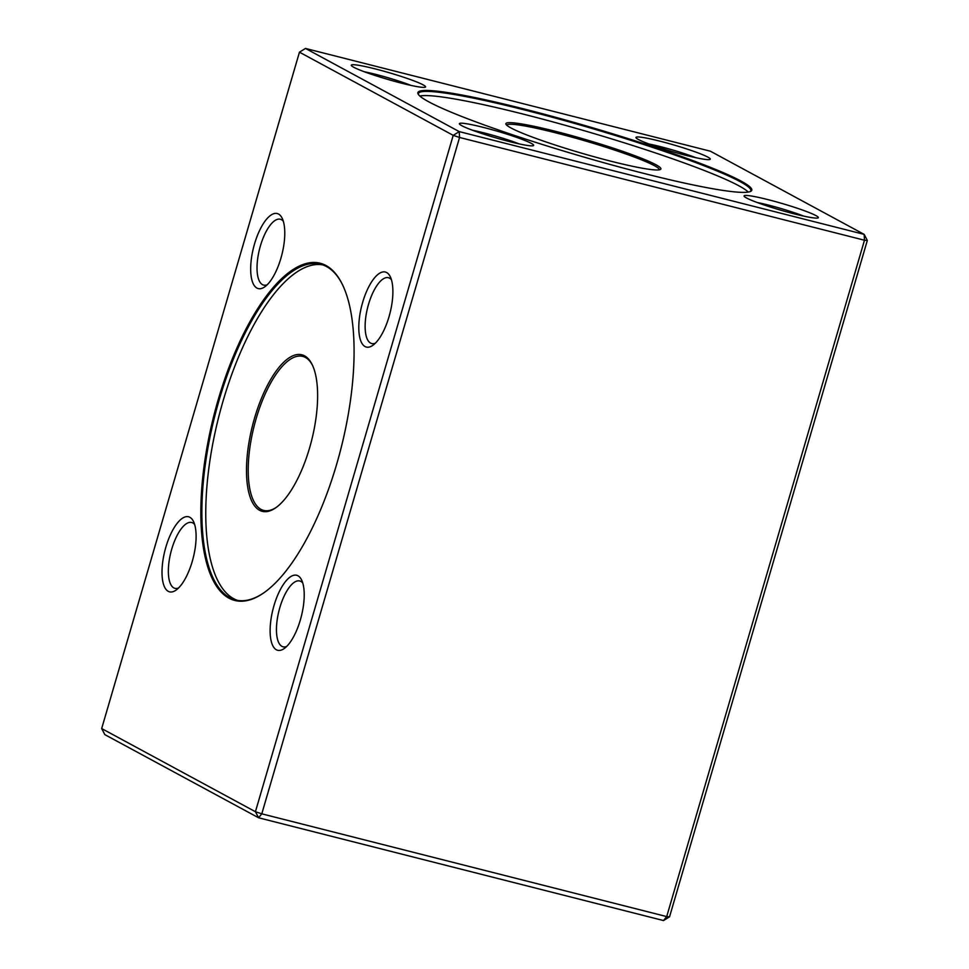 <?xml version="1.0" encoding="UTF-8"?>
<svg xmlns="http://www.w3.org/2000/svg" width="969" height="969" viewBox="0 0 969 969"><rect width="100%" height="100%" fill="white"/><g stroke="black" fill="none" stroke-linecap="round" stroke-linejoin="round"><path stroke-width="1.45" d="M336.727 464.018A173.935 65.65 104.2 0 1 264.307 592.483A173.935 65.65 104.2 0 1 213.81 415.798A173.935 65.65 104.2 0 1 342.445 284.583A173.935 65.65 104.2 0 1 336.727 464.018M192.237 561.475A38.699 14.608 104.2 0 1 176.128 590.06A38.699 14.608 104.2 0 1 164.887 550.743A38.699 14.608 104.2 0 1 193.521 521.54A38.699 14.608 104.2 0 1 192.237 561.475M280.913 258.226A38.699 14.608 104.2 0 1 264.803 286.812A38.699 14.608 104.2 0 1 253.563 247.495A38.699 14.608 104.2 0 1 282.197 218.304A38.699 14.608 104.2 0 1 280.913 258.226M389.029 316.693A38.699 14.608 104.2 0 1 372.908 345.291A38.699 14.608 104.2 0 1 361.679 305.974A38.699 14.608 104.2 0 1 390.301 276.771A38.699 14.608 104.2 0 1 389.029 316.693M300.354 619.942A38.699 14.608 104.2 0 1 284.232 648.527A38.699 14.608 104.2 0 1 273.004 609.222A38.699 14.608 104.2 0 1 301.625 580.019A38.699 14.608 104.2 0 1 300.354 619.942M101.672 728.555L255.428 811.719L453.213 135.345L299.457 52.181L101.672 728.555L104.834 734.623L258.602 817.788L261.787 813.827L666.696 916.589L864.481 240.227L459.56 137.465L261.787 813.827L255.428 811.719L258.602 817.788L663.511 920.55L669.543 916.819L666.696 916.589L663.511 920.55M644.106 173.475A173.935 15.274 -163.7 0 1 418.16 94.078A173.935 15.274 -163.7 0 1 589.116 126.757A173.935 15.274 -163.7 0 1 750.745 191.341A173.935 15.274 -163.7 0 1 644.106 173.475M401.614 83.189A38.699 3.404 -163.7 0 1 351.335 65.517A38.699 3.404 -163.7 0 1 389.381 72.784A38.699 3.404 -163.7 0 1 425.343 87.162A38.699 3.404 -163.7 0 1 401.614 83.189M686.306 155.44A38.699 3.404 -163.7 0 1 636.027 137.768A38.699 3.404 -163.7 0 1 674.073 145.035A38.699 3.404 -163.7 0 1 710.035 159.413A38.699 3.404 -163.7 0 1 686.306 155.44M794.41 213.907A38.699 3.404 -163.7 0 1 744.131 196.247A38.699 3.404 -163.7 0 1 782.177 203.514A38.699 3.404 -163.7 0 1 818.139 217.88A38.699 3.404 -163.7 0 1 794.41 213.907M509.73 141.656A38.699 3.404 -163.7 0 1 459.451 123.996A38.699 3.404 -163.7 0 1 497.485 131.263A38.699 3.404 -163.7 0 1 533.459 145.629A38.699 3.404 -163.7 0 1 509.73 141.656M459.245 131.614L864.166 234.377L710.398 151.212L305.489 48.45L459.245 131.614L453.213 135.345L459.56 137.465L459.245 131.614M867.328 240.445L864.481 240.227L864.166 234.377L867.328 240.445L669.543 916.819M299.457 52.181L305.489 48.45M659.308 169.829A79.458 6.977 16.3 0 0 555.952 132.898A79.458 6.977 16.3 0 0 506.775 125.219M750.212 191.571A173.16 15.213 16.3 0 0 750.818 190.748A173.16 15.213 16.3 0 0 525.586 110.224A173.16 15.213 16.3 0 0 418.402 93.545A173.16 15.213 16.3 0 0 418.463 94.562M419.843 96.04A173.16 15.213 -163.7 0 1 524.362 114.39A173.16 15.213 -163.7 0 1 748.262 192.08M610.906 161.205A80.742 7.086 -163.7 0 1 506.024 124.347A80.742 7.086 -163.7 0 1 585.385 139.512A80.742 7.086 -163.7 0 1 660.41 169.49A80.742 7.086 -163.7 0 1 610.906 161.205M519.154 143.897A33.963 2.98 16.3 0 0 472.436 130.234M803.846 216.148A33.963 2.98 16.3 0 0 757.116 202.485M695.73 157.668A33.963 2.98 16.3 0 0 649.012 144.006M411.05 85.417A33.963 2.98 16.3 0 0 364.32 71.754M342.651 284.995A173.16 65.359 -75.8 0 0 320.727 264.283A173.16 65.359 -75.8 0 0 219.115 400.197A173.16 65.359 -75.8 0 0 235.54 599.968A173.16 65.359 -75.8 0 0 264.682 592.216M237.514 600.392A173.16 65.359 104.2 0 1 223.015 401.19A173.16 65.359 104.2 0 1 322.665 264.852M309.559 448.005A80.742 30.475 104.2 0 1 275.947 507.635A80.742 30.475 104.2 0 1 252.509 425.621A80.742 30.475 104.2 0 1 312.224 364.707A80.742 30.475 104.2 0 1 309.559 448.005M312.551 365.41A79.458 29.991 -75.8 0 0 302.74 356.398A79.458 29.991 -75.8 0 0 254.132 426.033A79.458 29.991 -75.8 0 0 263.653 510.421A79.458 29.991 -75.8 0 0 276.577 507.175M302.764 582.987A33.963 12.815 -75.8 0 0 299.772 580.976A33.963 12.815 -75.8 0 0 278.987 610.736A33.963 12.815 -75.8 0 0 283.057 646.808A33.963 12.815 -75.8 0 0 286.654 646.468M391.44 279.738A33.963 12.815 -75.8 0 0 388.448 277.728A33.963 12.815 -75.8 0 0 367.663 307.488A33.963 12.815 -75.8 0 0 371.733 343.559A33.963 12.815 -75.8 0 0 375.33 343.22M283.323 221.259A33.963 12.815 -75.8 0 0 280.332 219.248A33.963 12.815 -75.8 0 0 259.559 249.021A33.963 12.815 -75.8 0 0 263.629 285.092A33.963 12.815 -75.8 0 0 267.214 284.753M194.648 524.508A33.963 12.815 -75.8 0 0 191.656 522.497A33.963 12.815 -75.8 0 0 170.883 552.269A33.963 12.815 -75.8 0 0 174.953 588.34A33.963 12.815 -75.8 0 0 178.538 588.001"/></g></svg>
